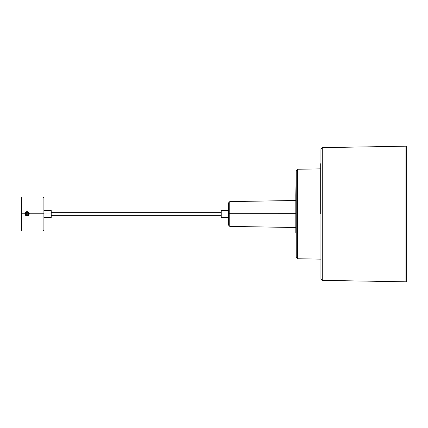 <?xml version="1.0" encoding="UTF-8"?>
<svg xmlns="http://www.w3.org/2000/svg" width="428" height="428" viewBox="0 0 428 428"><rect width="100%" height="100%" fill="white"/><g stroke="black" fill="none" stroke-linecap="round" stroke-linejoin="round"><path stroke-width="0.64" d="M25.332 213.765A1.717 1.717 180 0 1 27.055 212.047L27.055 212.823A1.396 1.396 180 0 0 26.204 213.107A1.396 1.396 180 0 1 27.055 212.823L27.055 213.144A1.081 1.081 180 0 1 28.109 214A1.081 1.081 -0 0 0 27.055 213.144L27.055 212.047A1.717 1.717 -0 0 0 25.332 213.765A1.717 1.717 -0 0 0 27.055 215.482A1.717 1.717 -0 0 0 28.772 213.765A1.717 1.717 -0 0 0 27.055 212.047L28.152 212.133L29.088 213.486L28.96 214.487L28.328 215.273L27.055 215.691L27.055 214.856A1.081 1.081 -0 0 0 28.13 213.775A1.081 1.081 -0 0 0 27.055 212.695A1.081 1.081 180 0 1 28.13 213.775A1.081 1.081 180 0 1 27.055 214.856L27.055 215.691L26.194 215.712C27.911 216.119 28.933 215.471 29.27 213.759L27.847 211.983C29.671 213.631 29.404 214.867 27.055 215.691L26.258 215.541C24.433 213.888 24.701 212.652 27.055 211.833L28.457 212.122L29.248 213.444L28.997 214.781L27.767 215.766L25.648 215.396L24.835 213.759L21.4 213.759L21.4 230.96L21.4 197.046L21.4 213.759L24.835 213.759L25.113 212.737L25.857 211.983L27.911 211.812C26.199 211.4 25.172 212.053 24.835 213.759L26.194 215.712L25.241 214.674L25.038 213.358L25.776 212.245L27.055 212.047A1.717 1.717 180 0 1 28.772 213.765M43.105 213.759L29.27 213.759L43.105 213.759L43.105 230.954L43.105 197.046L43.105 213.759L44.009 213.77L43.105 213.759L43.105 197.041L44.009 197.945L44.009 230.05L44.009 213.77L44.009 230.05L43.105 230.96L43.105 213.759M27.055 212.823A1.396 1.396 180 0 1 27.9 213.107A1.396 1.396 180 0 0 27.055 212.823M27.055 212.695A1.081 1.081 -0 0 0 25.974 213.775A1.081 1.081 -0 0 0 27.055 214.856A1.081 1.081 180 0 1 25.974 213.775A1.081 1.081 180 0 1 27.055 212.695M27.055 213.144A1.081 1.081 -0 0 0 25.996 214A1.081 1.081 180 0 1 27.055 213.144M221.217 212.823L51.242 212.823L221.217 212.823M229.783 214.316L229.783 226.385L229.783 213.684L295.823 213.658L229.783 213.684L229.783 226.391L228.45 225.032L228.45 214.278M229.783 213.684L228.45 213.722L228.45 202.968L228.45 213.722L229.783 213.684L229.783 201.609L229.783 213.684M221.217 214L221.217 217.392L221.217 214L228.45 214L221.217 214L221.217 210.608L221.217 214M44.009 213.968L51.242 213.968L51.242 210.608L51.242 217.392L51.242 213.968L44.009 213.968M297.583 258.742L296.251 257.41L296.251 170.59L297.583 169.258L297.583 214L297.583 169.258L297.583 214L296.251 214L296.251 257.41L296.251 214L297.583 214L297.583 258.742L297.583 214L320.684 214L297.583 214L297.583 258.742L320.684 259.143M296.251 170.59L295.823 195.12L295.823 232.88L295.823 214L296.251 214L295.823 214L296.251 257.41M296.251 214L296.251 170.59L296.251 214M320.941 148.976L320.941 279.024L320.941 148.976L320.941 214L322.273 214L322.273 280.356L322.273 214L320.941 214L320.941 148.976L322.273 147.644L322.273 280.356L320.941 279.024M405.926 214L322.273 214L405.926 214L405.926 281.817L405.926 146.183L405.926 214L406.6 214L405.926 214L405.926 146.183L406.6 146.858L406.6 281.143L405.926 281.817L405.926 214M322.273 214L322.273 147.644L322.273 214M320.684 214L320.684 163.694L320.684 214M43.105 230.96L21.4 230.96M43.105 197.041L21.4 197.041M221.217 215.359L51.242 215.359M221.217 212.641L51.242 212.641M295.823 227.525L229.783 226.391M295.823 200.475L229.783 201.609L228.45 202.968M221.217 217.392L228.45 217.392M221.217 210.608L228.45 210.608M44.009 210.608L51.242 210.608M44.009 217.392L51.242 217.392M320.684 168.857L297.583 169.258M405.926 281.817L322.273 280.356M405.926 146.183L322.273 147.644"/></g></svg>
